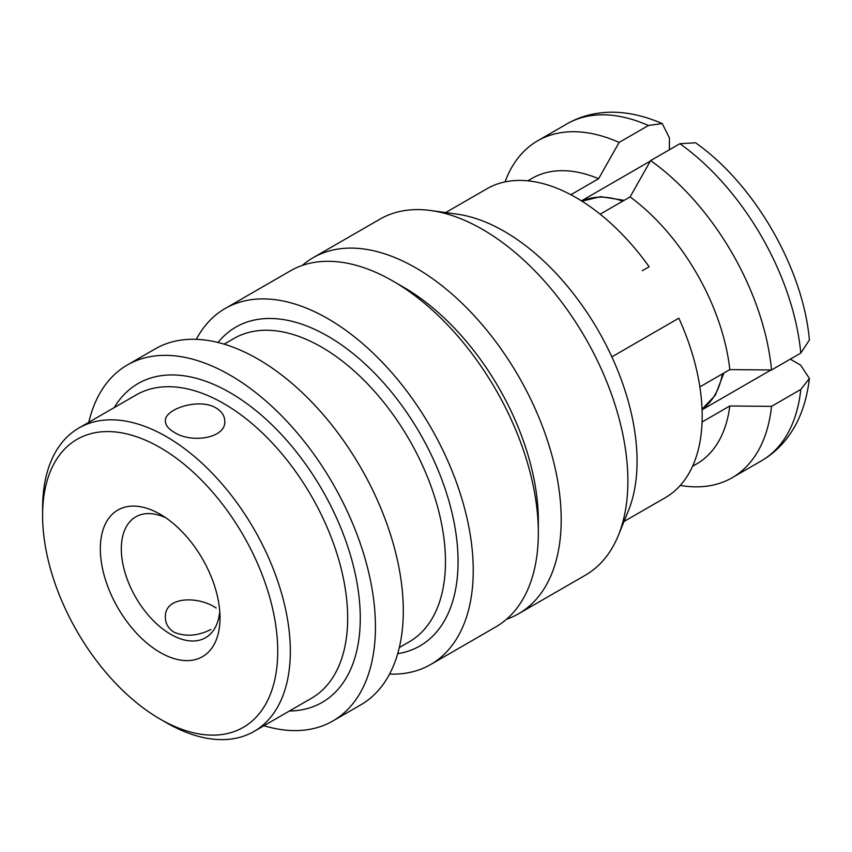 <?xml version="1.0" encoding="UTF-8"?>
<svg xmlns="http://www.w3.org/2000/svg" width="852" height="852" viewBox="0 0 852 852"><rect width="100%" height="100%" fill="white"/><g stroke="black" fill="none" stroke-linecap="round" stroke-linejoin="round"><path stroke-width="1.28" d="M216.142 608.03C199.027 596.006 164.116 595.857 165.394 617.466C165.49 623.707 168.387 628.627 174.096 632.248L174.138 632.269C185.566 636.923 197.813 636.018 210.902 629.532M800.795 389.46L771.529 406.361A194.522 112.304 60 0 1 732.145 477.738L761.411 460.847A194.522 112.304 -120 0 0 800.795 389.46L809.389 378.469L800.624 365.114L790.294 359.15M732.145 477.738A194.522 112.304 60 0 1 680.279 485.416M771.529 406.361L729.823 405.978A164.798 95.147 60 0 1 696.766 463.85L692.559 466.278M729.823 405.978L702.069 422.006M669.406 149.76L669.406 137.822L662.217 123.561L648.404 125.51A194.522 112.304 -120 0 0 566.889 123.923C577.368 117.874 588.945 114.157 601.629 112.773C620.629 110.717 640.821 114.317 662.217 123.561M505.044 181.902A194.522 112.304 60 0 1 537.623 140.825A194.522 112.304 60 0 1 619.138 142.412L648.404 125.51M527.761 180.837L531.957 178.409A164.798 95.147 60 0 1 598.615 178.707L619.138 142.412M570.861 194.735L598.615 178.707M679.896 143.7L650.63 160.591A194.522 112.304 60 0 1 771.529 369.981L800.795 353.09A194.522 112.304 -120 0 0 679.896 143.7L695.52 142.785C754.339 183.904 803.191 268.518 809.4 340.023L800.795 353.09M650.63 160.591L630.107 196.897A164.798 95.147 60 0 1 729.823 369.608L771.529 369.981M630.107 196.897L600.138 214.193M642.27 270.723L649.149 266.751A178.356 102.975 60 0 0 486.886 188.782L445.66 212.585M699.854 386.904L729.823 369.608M611.853 356.871L678.842 318.19A178.356 102.975 60 0 1 665.242 497.706L624.015 521.499M302.3 265.441A205.534 118.662 60 0 1 313.099 257.73L379.79 219.23A205.534 118.662 60 0 1 430.867 210.54L457.141 214.161A187.696 108.364 60 0 1 504.341 231.393A187.696 108.364 60 0 1 628.382 510.774L618.382 535.344A205.534 118.662 60 0 1 585.324 575.228L518.634 613.728A205.534 118.662 60 0 1 506.567 619.223M430.867 210.54A205.534 118.662 60 0 1 482.551 229.412A205.534 118.662 60 0 1 618.382 535.344M313.099 257.73A205.534 118.662 60 0 1 415.861 267.911A205.534 118.662 60 0 1 550.136 449.036A205.534 118.662 60 0 1 518.634 613.728M393.006 281.117L403.507 287.177A190.688 110.089 60 0 1 538.336 520.71L538.336 532.841A205.534 118.662 -120 0 0 393.006 281.117A205.534 118.662 -120 0 0 393.006 281.107A205.534 118.662 -120 0 0 290.234 270.936L225.141 308.52A205.534 118.662 60 0 1 327.903 318.691A205.534 118.662 60 0 1 462.178 499.815A205.534 118.662 60 0 1 430.675 664.517A205.534 118.662 60 0 1 389.566 674.081M430.675 664.517L495.768 626.934A205.534 118.662 -120 0 0 538.336 532.841M196.301 339.33A205.534 118.662 60 0 1 225.141 308.52M88.768 422.304A205.534 118.662 60 0 1 127.342 364.975L155.192 348.894A205.534 118.662 60 0 1 257.964 359.075A205.534 118.662 60 0 1 392.239 540.2A205.534 118.662 60 0 1 360.726 704.892L332.876 720.973A205.534 118.662 60 0 1 263.939 725.723M127.342 364.975A205.534 118.662 60 0 1 230.104 375.157A205.534 118.662 60 0 1 364.379 556.281A205.534 118.662 60 0 1 332.876 720.973M42.6 515.481L42.6 508.207A175.171 101.132 60 0 1 78.885 428.013A175.171 101.132 60 0 1 166.47 436.693A175.171 101.132 60 0 1 280.904 591.054A175.171 101.132 60 0 1 254.056 731.421A175.171 101.132 60 0 1 166.459 722.752L160.165 719.109A166.268 95.988 -120 0 0 277.731 651.237A166.268 95.988 -120 0 0 160.165 447.598A166.268 95.988 -120 0 0 42.6 515.481A166.268 95.988 -120 0 0 160.165 719.109M174.138 432.262L174.096 432.241C168.419 428.897 165.512 425.201 165.394 421.154C164.021 409.098 199.134 397.49 216.142 408.012C221.754 411.473 224.64 415.851 224.79 421.144C226.078 438.354 191.253 443.626 174.138 432.262M160.165 514.246L160.165 514.246A84.636 48.862 60 0 1 220.018 617.913A84.636 48.862 60 0 1 160.165 652.462A84.636 48.862 60 0 1 100.323 548.805A84.636 48.862 60 0 1 160.165 514.246L160.165 514.246M650.374 161.06L581.447 200.859M702.059 409.78L770.996 369.981M165.671 517.718A69.789 40.289 -120 0 0 135.777 516.855A69.789 40.289 -120 0 0 125.074 572.778A69.789 40.289 -120 0 0 170.666 634.282A69.789 40.289 -120 0 0 205.556 637.733A69.789 40.289 -120 0 0 219.763 611.406M218.037 342.483A184.085 106.276 60 0 1 327.903 336.21A184.085 106.276 60 0 1 452.891 516.706A184.085 106.276 60 0 1 397.703 653.676M399.3 647.563L409.194 641.854A175.171 101.132 -120 0 0 436.043 501.487A175.171 101.132 -120 0 0 321.609 347.126A175.171 101.132 -120 0 0 234.023 338.446L224.129 344.155M114.232 407.607A184.085 106.276 60 0 1 230.104 392.676A184.085 106.276 60 0 1 356.647 580.819A184.085 106.276 60 0 1 289.403 711.015M254.056 731.421L311.395 698.321A175.171 101.132 -120 0 0 338.244 557.953A175.171 101.132 -120 0 0 223.81 403.582A175.171 101.132 -120 0 0 136.224 394.913L78.885 428.013M723.88 373.038L715.318 395.211L702.048 409.226A120.27 69.438 -120 0 0 722.432 373.868M622.727 201.157A120.27 69.438 -120 0 0 581.916 201.157M809.389 378.469C806.706 401.558 799.751 420.803 788.537 436.213C780.975 446.554 771.933 454.766 761.411 460.847M537.623 140.825L566.889 123.923M624.165 200.326L600.681 196.663L581.905 201.147"/></g></svg>
